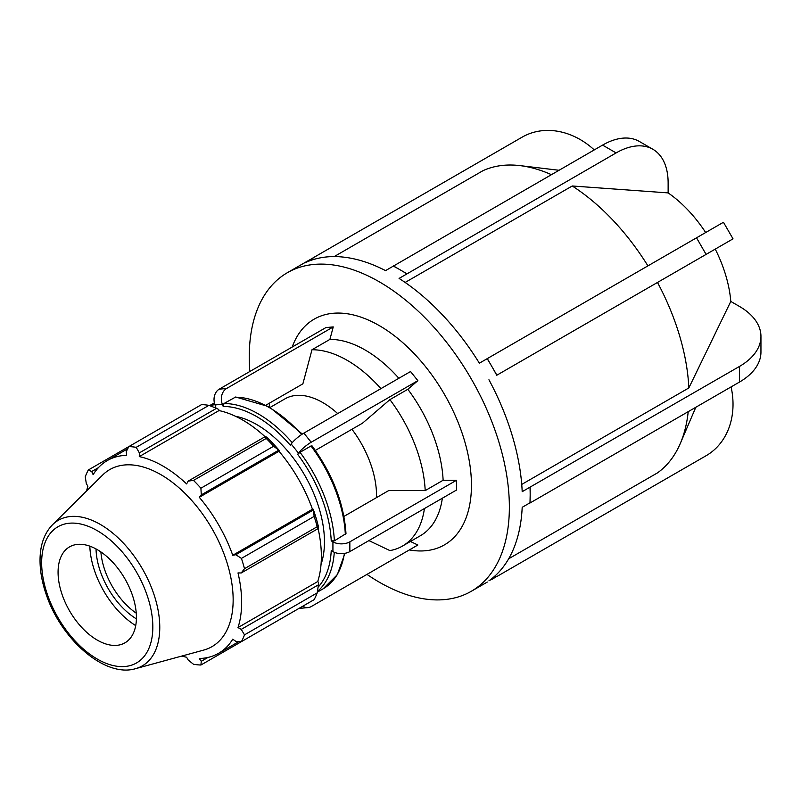 <?xml version="1.0" encoding="UTF-8"?>
<svg xmlns="http://www.w3.org/2000/svg" width="801" height="801" viewBox="0 0 801 801"><rect width="100%" height="100%" fill="white"/><g stroke="black" fill="none" stroke-linecap="round" stroke-linejoin="round"><path stroke-width="1.2" d="M410.422 541.476L417.862 545.01L311.199 606.587A11.965 9.442 -95.1 0 1 308.035 607.609A11.965 9.442 -95.1 0 1 302.818 606.187M299.244 608.249A11.965 9.442 84.9 0 0 300.705 608.259L308.035 607.609M269.356 403.193L269.366 406.878M219.254 389.156A11.965 9.442 84.9 0 0 215.018 404.946L222.348 404.285A11.965 9.442 -95.1 0 1 226.583 388.495L219.254 389.156L325.917 327.569L333.246 326.918L226.583 388.495M222.348 404.285L223.199 406.467A105.482 60.906 60 0 1 290.332 445.226L291.184 444.024L298.503 453.146A11.965 2.533 -38.8 0 1 311.199 442.242L303.869 433.121A11.965 2.533 141.2 0 0 291.184 444.024M302.357 434.052L269.076 406.718L235.664 397.006L223.98 403.534L223.199 406.467M266.052 405.106L302.878 383.839L311.979 349.757L329.902 339.404L333.246 326.918M303.869 433.121L410.533 371.544L417.862 380.655L311.199 442.242M298.503 453.146L297.662 454.347A105.482 60.906 60 0 1 331.234 540.865L332.926 541.836L332.926 551.609L331.234 550.637A105.482 60.906 60 0 1 318.087 587.193M311.769 446.197L310.988 445.987L300.015 452.325L297.662 454.347M315.334 450.412L362.523 423.168L389.907 399.629L407.829 389.286L417.862 380.655M368.911 540.605L389.907 550.587A110.358 63.72 -120 0 0 402.462 546.072A110.358 63.72 -120 0 0 424.43 508.545M214.308 407.429A105.482 60.906 60 0 1 215.869 407.118L215.018 404.946M409.331 549.937A130.303 75.234 -120 0 0 471.449 485.206A130.303 75.234 -120 0 0 394.533 335.869A130.303 75.234 -120 0 0 292.195 347.043M343.919 516.425L388.675 490.582L425.201 490.602L443.123 480.25L456.51 480.26L456.51 490.032L349.847 551.609L349.847 541.836A11.965 6.909 180 0 1 332.926 541.836M402.462 546.072L420.385 535.729A110.358 63.72 -120 0 0 442.352 498.202M398.858 378.282A110.358 63.72 -120 0 0 329.902 339.404M443.123 480.25A110.358 63.72 -120 0 0 407.829 389.286M425.201 490.602A110.358 63.72 -120 0 0 389.907 399.629M380.936 388.635A110.358 63.72 -120 0 0 311.979 349.757M321.031 564.425A95.73 55.269 -120 0 0 324.455 541.836A95.73 55.269 -120 0 0 235.494 416.27M331.234 540.865L334.367 540.865L345.982 533.596M332.926 551.609A11.965 6.909 0 0 0 349.847 551.609M349.847 541.836L456.51 480.26M303.359 263.469L313.061 258.152A183.93 106.193 -120 0 0 308.145 260.705L287.339 272.72A183.93 106.193 -120 0 0 249.832 371.504M393.341 265.902L400.11 269.817A183.93 106.193 -120 0 0 393.341 266.112L602.572 145.111A73.572 42.473 -60 0 1 639.358 141.467L652.895 149.286A73.572 42.473 120 0 0 616.109 152.921L406.888 273.922A183.93 106.193 -120 0 0 400.11 269.817L406.888 273.722M496.74 576.309L492.084 579.283A183.93 106.193 -120 0 0 496.74 576.309L488.94 580.815A183.93 106.193 -120 0 0 522.192 507.303L530.002 502.798A183.93 106.193 -120 0 0 530.172 495.088L530.002 502.798M487.298 358.608L492.084 366.898A183.93 106.193 -120 0 0 487.168 358.678L723.453 222.267L733.025 238.848L496.74 375.258A183.93 106.193 -120 0 0 492.084 366.898L496.87 375.188M366.968 574.387A183.93 106.193 -120 0 0 471.268 591.298L487.298 582.047M530.172 487.268L530.172 495.088A183.93 106.193 -120 0 0 530.002 487.168L739.403 366.478A73.572 42.473 0 0 0 760.95 336.44A73.572 42.473 0 0 0 739.403 306.403L730.792 301.426A98.653 56.961 -120 0 0 715.243 249.111L496.74 375.258M760.95 336.44L760.95 352.07A73.572 42.473 180 0 1 739.403 382.107L530.172 502.898M721.331 245.597L733.025 238.848M696.62 461.196A73.572 60.075 -120 0 1 696.52 461.256L706.092 455.729A73.572 60.075 60 0 0 731.083 386.913M496.87 576.52L706.092 455.729M406.888 273.922L399.078 278.428A183.93 106.193 -120 0 1 479.368 363.183L487.168 358.678M705.671 232.53A98.653 56.961 -120 0 0 668.134 192.901L572.234 185.982L405.136 282.453M668.134 192.901L668.134 182.958A73.572 42.473 120 0 0 652.895 149.286M313.061 258.152L305.251 262.658A183.93 106.193 -120 0 1 385.541 270.618L393.341 266.112M551.388 174.658A174.738 100.886 -120 0 0 519.919 165.607A174.738 100.886 -120 0 0 483.013 170.663L334.187 256.59M594.252 149.907A73.572 60.075 60 0 0 522.162 137.141L312.931 257.942M521.741 484.415L688.84 387.944L730.792 301.426M488.94 379.764A183.93 106.193 -120 0 1 522.192 491.674L530.002 487.168M508.665 558.788L657.491 472.87A174.738 100.886 -120 0 0 680.319 443.434A174.738 100.886 -120 0 0 688.219 411.654M688.84 387.944A174.738 100.886 -120 0 0 657.491 282.453M647.919 265.872A174.738 100.886 -120 0 0 572.234 185.982M471.268 591.298A183.93 106.193 -120 0 0 509.366 507.103A183.93 106.193 -120 0 0 429.076 321.992A183.93 106.193 -120 0 0 287.339 272.72M376.51 497.601A75.875 43.805 -120 0 0 376.54 495.549A75.875 43.805 -120 0 0 351.949 429.266M337.702 413.586A75.875 43.805 -120 0 0 284.956 398.868L270.237 407.369M136.25 613.176A55.399 31.99 60 0 1 100.886 551.919M208.931 405.346L136.22 447.328A119.669 69.086 -120 0 0 128.831 446.598L201.542 404.615A119.669 69.086 60 0 1 208.931 405.346L216.54 408.31L218.743 409.491L218.993 410.573A111.289 64.25 60 0 1 265.061 436.715M279.389 450.633A112.49 64.941 -120 0 0 266.583 437.116L265.401 436.515L266.232 438.437A119.669 69.086 60 0 1 273.622 446.237L279.389 450.633L278.998 451.273A111.289 64.25 60 0 1 312.46 509.236L313.211 509.226L314.142 516.415A119.669 69.086 60 0 1 317.206 526.718L318.448 528.4L318.518 527.078A112.49 64.941 -120 0 0 313.211 509.226M318.107 528.6A111.289 64.25 60 0 1 317.717 581.556L318.518 582.317L318.448 584.81L317.206 592.88A119.669 69.086 60 0 1 314.142 599.649L241.431 641.631L235.824 641.361L232.751 639.178A111.289 64.25 -120 0 1 218.593 653.306A111.289 64.25 -120 0 1 199.289 658.502L201.281 661.306L200.911 665.02L273.622 623.038M218.993 410.573L139.284 456.6L139.344 452.885L216.54 408.31M136.22 447.328L139.344 452.885M91.714 471.529L88.31 469.997L128.831 446.598L126.258 451.584L126.608 455.338A111.289 64.25 -120 0 0 107.304 460.545A111.289 64.25 -120 0 0 93.146 474.663L91.714 471.529L98.403 467.674M181.847 656.049A111.289 64.25 -120 0 0 186.613 657.251L188.195 660.004L193.522 664.289A119.669 69.086 -120 0 0 200.911 665.02M317.717 581.556L237.997 627.573A111.289 64.25 -120 0 0 241.642 602.352A111.289 64.25 -120 0 0 237.997 572.925L241.241 572.965L318.448 528.4M317.206 526.718L244.495 568.69L241.241 572.965M278.998 451.273L199.289 497.301L201.281 494.898L278.478 450.332M273.622 446.237L200.911 488.209L201.281 494.898M96.03 548.935A58.723 33.902 -120 0 0 136.4 618.863M89.832 546.162A67.514 38.979 -120 0 0 135.709 625.621M318.448 584.81L241.241 629.386L244.495 634.863L317.206 592.88M241.241 629.386L237.997 627.573M135.569 668.665L203.714 650.082A102.228 59.024 -120 0 0 233.151 599.859A102.228 59.024 -120 0 0 183.419 491.844A102.228 59.024 -120 0 0 102.648 475.033L52.496 524.755C44.506 533.035 40.36 544.37 40.05 558.778C39.85 570.072 41.902 581.957 46.218 594.462C61.126 639.398 104.911 678.006 135.569 668.665A84.035 48.521 -120 0 0 159.769 627.373A84.035 48.521 -120 0 0 100.345 524.445A84.035 48.521 -120 0 0 52.496 524.755M244.495 568.69A119.669 69.086 -120 0 0 241.431 558.397L314.142 516.415M313.021 510.167L235.824 554.733L241.431 558.397M235.824 554.733L232.751 555.263A111.289 64.25 -120 0 0 199.289 497.301M200.911 488.209A119.669 69.086 -120 0 0 193.522 480.42L266.232 438.437M265.401 436.515L188.195 481.091L193.522 480.42M188.195 481.091L186.613 483.924A111.289 64.25 -120 0 0 139.284 456.6M88.31 469.997A119.669 69.086 -120 0 0 85.256 476.755L86.298 483.514L87.89 486.267A111.289 64.25 -120 0 0 86.558 490.983M241.431 641.631A119.669 69.086 -120 0 0 244.495 634.863M207.96 657.441L201.281 661.306M312.46 509.236L232.751 555.263M136.42 617.471A55.399 31.99 -120 0 0 109.467 558.938A55.399 31.99 -120 0 0 65.692 549.826A55.399 31.99 -120 0 0 58.072 572.234A55.399 31.99 -120 0 0 79.569 625.02A55.399 31.99 -120 0 0 120.47 644.695A55.399 31.99 -120 0 0 136.42 617.471M334.367 540.865A107.704 62.178 -120 0 0 300.015 452.325M292.235 442.683A107.704 62.178 -120 0 0 223.98 403.534M214.878 404.545A107.704 62.178 -120 0 0 210.303 405.877M317.436 591.428A107.704 62.178 -120 0 0 334.277 552.279M310.988 445.987A107.704 62.178 60 0 1 345.341 534.537M234.943 397.206A107.704 62.178 60 0 1 301.607 434.542M344.41 553.411A107.704 62.178 60 0 1 323.153 588.795L317.316 592.159M602.572 145.111L616.109 152.921M696.52 237.807L706.092 254.388M739.403 366.478L739.403 382.107M152.831 626.953A78.618 45.387 60 0 1 97.241 659.043A78.618 45.387 60 0 1 41.652 562.763A78.618 45.387 60 0 1 97.241 530.663A78.618 45.387 60 0 1 152.831 626.953M214.388 402.863L209.622 405.616M311.939 445.736C332.615 474.112 343.959 503.388 345.982 533.576M344.931 553.321L337.321 574.697L323.153 588.795M695.809 407.278L680.319 443.434M558.978 170.273L519.919 165.607M239.008 641.511L218.593 653.306M127.719 448.75L107.304 460.545"/></g></svg>
